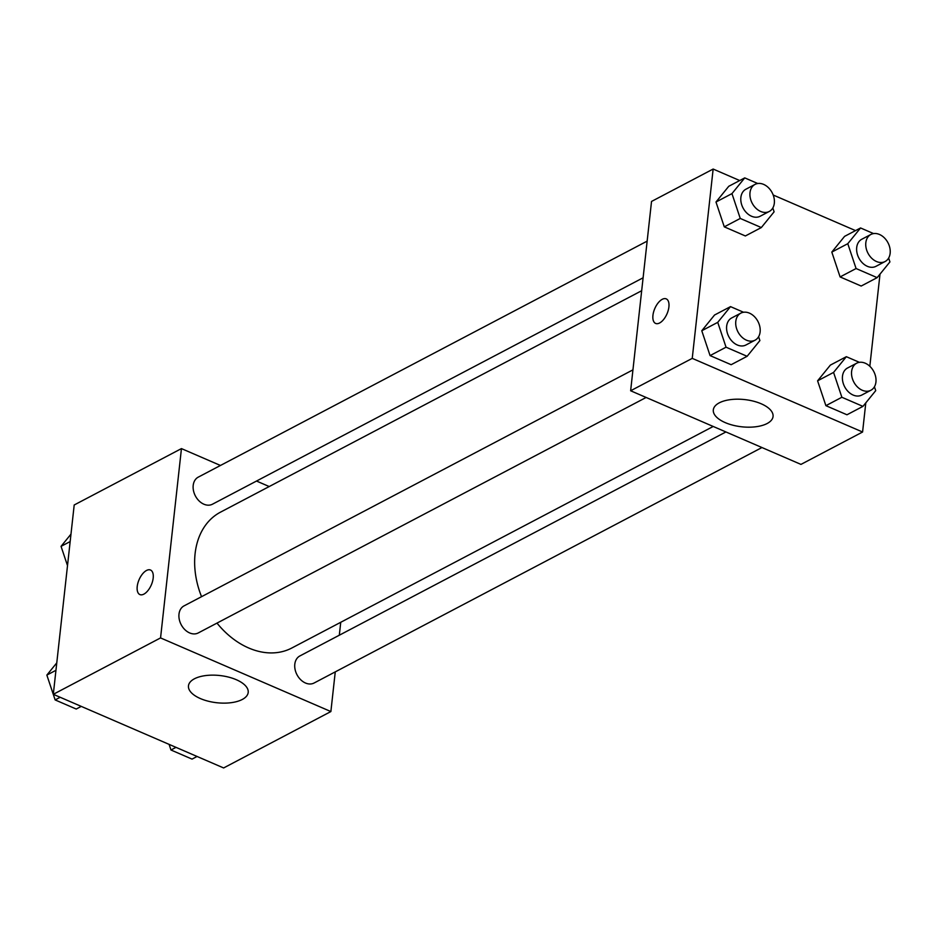 <?xml version="1.0" encoding="UTF-8"?>
<svg xmlns="http://www.w3.org/2000/svg" width="937" height="937" viewBox="0 0 937 937"><rect width="100%" height="100%" fill="white"/><g stroke="black" fill="none" stroke-linecap="round" stroke-linejoin="round"><path stroke-width="1.41" d="M335.259 671.876L330.878 711.558L223.627 767.953L53.304 694.305L74.199 504.984L181.45 448.6L220.464 465.466M256.504 481.044L269.212 486.537M641.681 290.716L220.464 512.176A76.717 56.618 62.3 0 0 201.549 596.682M216.986 623.093A76.717 56.618 62.3 0 0 291.875 647.982L713.209 426.464M330.878 711.558L160.555 637.921L181.45 448.6M340.74 622.297L339.311 635.216M632.943 369.857L184.039 605.888A15.285 11.279 62.3 0 0 181.169 624.663A15.285 11.279 62.3 0 0 198.257 632.943L646.132 397.464M647.151 241.125L198.246 477.144A15.285 11.279 62.3 0 0 195.376 495.919A15.285 11.279 62.3 0 0 212.476 504.2L643.11 277.785M761.957 447.535L314.082 683.014A15.285 11.279 -117.7 0 1 300.707 679.747A15.285 11.279 -117.7 0 1 294.804 664.228A15.285 11.279 -117.7 0 1 299.863 655.959L725.906 431.957M160.555 637.921L53.304 694.305M242.261 699.482A30.054 13.692 6.3 0 1 208.166 701.181A30.054 13.692 6.3 0 1 188.466 685.837A30.054 13.692 6.3 0 1 219.832 675.53A30.054 13.692 6.3 0 1 248.2 692.431A30.054 13.692 6.3 0 1 242.261 699.482M139.894 594.585A13.376 6.653 113.4 0 1 137.224 586.503A13.376 6.653 113.4 0 1 142.447 574.018A13.376 6.653 113.4 0 1 150.506 570.024A13.376 6.653 113.4 0 1 151.302 584.946A13.376 6.653 113.4 0 1 139.894 594.573A13.376 6.653 113.4 0 1 137.212 586.503A13.376 6.653 113.4 0 1 142.447 574.03A13.376 6.653 113.4 0 1 150.506 570.036M865.8 402.863L862.579 432.016L800.959 464.401L630.636 390.764L651.531 201.443L713.151 169.047L739.703 180.536M773.189 195.013L855.528 230.607M758.607 336.723L759.895 340.576L747.117 356.306L731.141 364.704L710.07 355.591L701.778 330.749L714.544 315.019L701.778 330.749L717.742 322.351L730.52 306.622L743.545 312.255M888.639 258.05L889.927 261.915L877.149 277.645L861.173 286.043L840.102 276.93L831.81 252.088L844.588 236.358L831.81 252.088L847.786 243.69L860.564 227.96L873.589 233.594M862.579 432.016L692.244 358.367L713.151 169.047M880.007 274.119L869.829 366.285M772.814 207.979L774.103 211.832L761.324 227.562L745.36 235.96L724.278 226.848L715.985 202.017L728.763 186.287L715.985 202.017L731.961 193.619L744.739 177.889L757.764 183.523M874.432 386.794L875.72 390.647L862.942 406.377L846.966 414.775L825.895 405.662L817.591 380.82L830.369 365.102L817.591 380.82L833.567 372.422L846.345 356.692L859.37 362.326M692.244 358.367L630.636 390.764M767.11 423.536A30.054 13.692 6.3 0 1 733.015 425.234A30.054 13.692 6.3 0 1 713.315 409.891A30.054 13.692 6.3 0 1 744.681 399.584A30.054 13.692 6.3 0 1 773.06 416.485A30.054 13.692 6.3 0 1 767.11 423.536M652.937 315.347A13.376 6.653 113.4 0 1 658.172 302.862A13.376 6.653 113.4 0 1 666.23 298.88A13.376 6.653 113.4 0 1 667.027 313.79A13.376 6.653 113.4 0 1 655.619 323.429A13.376 6.653 113.4 0 1 652.937 315.347M655.619 323.429A13.376 6.653 113.4 0 1 652.948 315.359A13.376 6.653 113.4 0 1 658.172 302.874A13.376 6.653 113.4 0 1 666.23 298.88M862.942 406.377L841.871 397.265L833.567 372.422M856.664 363.216L847.528 368.007A15.285 11.279 62.3 0 0 844.659 386.782A15.285 11.279 62.3 0 0 861.759 395.063L870.883 390.26A15.285 11.279 62.3 0 0 875.943 382.003A15.285 11.279 62.3 0 0 870.04 366.484A15.285 11.279 62.3 0 0 856.664 363.216A15.285 11.279 62.3 0 0 853.783 381.991A15.285 11.279 62.3 0 0 870.883 390.26M846.345 356.692L830.369 365.102M846.966 414.775L825.895 405.662L817.591 380.82M841.871 397.265L825.895 405.662M747.117 356.306L726.046 347.194L717.742 322.351M740.839 313.134L731.703 317.936A15.285 11.279 62.3 0 0 728.834 336.711A15.285 11.279 62.3 0 0 745.934 344.992L755.058 340.19A15.285 11.279 62.3 0 0 760.118 331.921A15.285 11.279 62.3 0 0 754.215 316.413A15.285 11.279 62.3 0 0 740.839 313.134A15.285 11.279 62.3 0 0 737.969 331.909A15.285 11.279 62.3 0 0 755.058 340.19M730.52 306.622L714.544 315.019M731.141 364.704L710.07 355.591L701.778 330.749M726.046 347.194L710.07 355.591M877.149 277.645L856.078 268.532L847.786 243.69M870.871 234.473L861.747 239.275A15.285 11.279 62.3 0 0 858.878 258.05A15.285 11.279 62.3 0 0 875.966 266.331L885.09 261.528A15.285 11.279 62.3 0 0 890.15 253.259A15.285 11.279 62.3 0 0 884.259 237.74A15.285 11.279 62.3 0 0 870.871 234.473A15.285 11.279 62.3 0 0 868.002 253.248A15.285 11.279 62.3 0 0 885.09 261.528M860.564 227.96L844.588 236.358M861.173 286.043L840.102 276.93L831.81 252.088M856.078 268.532L840.102 276.93M761.324 227.562L740.253 218.45L731.961 193.619M755.046 184.402L745.922 189.204A15.285 11.279 62.3 0 0 743.053 207.979A15.285 11.279 62.3 0 0 760.141 216.248L769.277 211.457A15.285 11.279 62.3 0 0 774.325 203.188A15.285 11.279 62.3 0 0 768.434 187.669A15.285 11.279 62.3 0 0 755.046 184.402A15.285 11.279 62.3 0 0 752.177 203.177A15.285 11.279 62.3 0 0 769.277 211.457M744.739 177.889L728.763 186.287M745.36 235.96L724.278 226.848L715.985 202.017M740.253 218.45L724.278 226.848M197.075 756.464L192.038 759.111L170.967 749.998L169.093 744.365M176.004 747.363L170.967 749.998M81.25 706.393L76.225 709.04L55.142 699.927L46.85 675.085L56.77 662.881M55.951 670.306L46.85 675.085M60.179 697.28L55.142 699.927M67.511 565.643L61.057 546.353L70.978 534.137M70.158 541.563L61.057 546.353"/></g></svg>
